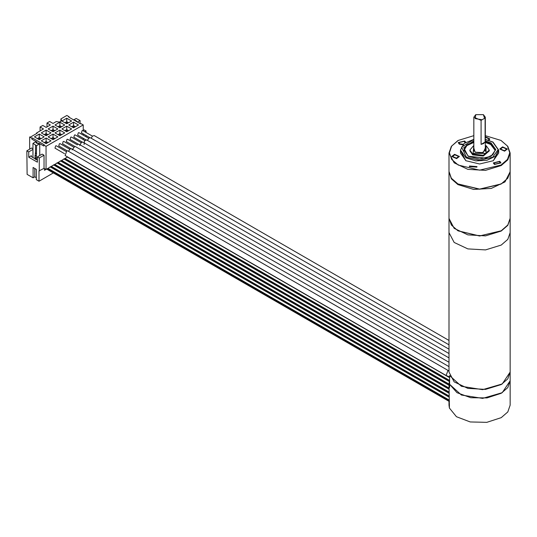 <?xml version="1.0" encoding="UTF-8"?>
<svg xmlns="http://www.w3.org/2000/svg" width="537" height="537" viewBox="0 0 537 537"><rect width="100%" height="100%" fill="white"/><g stroke="black" fill="none" stroke-linecap="round" stroke-linejoin="round"><path stroke-width="0.81" d="M449.013 218.425L454.161 228.386L467.881 234.884L485.542 235.891L501.196 231.064L507.821 225.332L510.15 218.579L510.15 232.622L507.821 239.374L501.196 245.1L485.542 249.933L467.881 248.926L454.161 242.429L449.013 232.622L454.161 242.429L467.881 248.926L485.542 249.933L501.196 245.1L507.821 239.374L510.15 232.622L510.15 380.827L502.236 392.675L482.595 398.387L461.397 395.01L449.603 384.291L449.603 387.412L449.013 383.948L449.603 380.478L65.058 158.462M449.013 383.948L449.415 408.026L456.423 416.685L470.217 421.961L486.764 422.317L501.196 417.645L507.821 411.919L510.15 405.16L510.15 380.827L507.821 387.58L501.196 393.306L487.019 397.944L470.727 397.716L456.953 392.695L449.603 384.291L449.603 375.558L461.397 386.278L482.595 389.654L502.236 383.935L510.15 372.087L507.821 378.84L501.196 384.566L485.542 389.399L467.881 388.392L454.161 381.894L449.013 372.087L449.013 218.579M87.363 140.372L89.082 137.962L90.471 137.794L449.013 344.801M84.014 144.614L84.504 140.835L86.685 139.982L449.013 349.164M86.027 139.868L77.657 135.035L78.321 132.78L78.993 132.713L88.645 138.291M82.248 142.05L73.871 137.217L74.542 134.968L75.207 134.901L84.859 140.472M89.82 137.687L81.436 132.847L82.107 130.598L82.779 130.531L92.424 136.103M91.142 138.19L92.478 136.056L94.244 135.613L449.013 340.431M78.462 144.238L70.092 139.398L70.756 137.15L71.428 137.083L81.08 142.654M79.677 145.574L81.416 142.392L82.906 142.164L449.013 353.534M449.013 366.637L71.555 148.722L70.266 148.823L68.447 151.293M449.013 362.274L75.341 146.534L74.851 146.406L72.112 149.883M69.729 149.205L60.077 143.634L59.412 143.701L58.741 145.95L67.118 150.79M73.509 147.024L63.863 141.453L63.191 141.52L62.527 143.768L70.904 148.608M65.95 151.394L56.298 145.822L55.626 145.889L54.955 148.138L64.608 153.71M66.87 150.843L65.091 155.529L446.086 375.491L447.865 370.805L448.764 370.872L67.776 150.904L66.87 150.843M77.294 144.842L67.642 139.271L66.977 139.331L66.306 141.587L74.683 146.42M449.013 357.904L79.12 144.352L77.939 144.399M53.687 165.027L50.324 166.967M57.117 163.047L53.754 164.987M60.547 161.06L57.184 163.006M63.984 159.08L60.614 161.026M67.414 157.099L64.051 159.046M32.985 148.816L31.629 148.037L26.85 150.803L27.119 174.357L33.066 177.787L33.066 167.49L36.308 169.363L36.308 179.66L39.006 181.224L53.378 172.927M39.006 181.224L39.006 170.927L44.061 168.323L46.021 169.45L46.021 146.359L43.792 145.077L43.792 145.99L38.523 142.949L38.523 143.439M50.256 167.007L46.021 169.45M50.438 166.9L449.013 397.011M46.685 169.068L449.415 401.575M47.008 168.88L449.415 401.206M83.201 130.78L83.201 124.899L46.021 146.359M83.201 139.513L83.201 138.237M83.201 135.143L83.201 133.867M39.738 143.829L36.603 145.634L32.985 143.359L35.959 141.64L36.899 142.191L35.959 142.735L37.845 143.829L38.792 143.278L39.738 143.829L39.738 155.529M35.254 158.865L31.361 156.623L31.361 155.683L28.743 157.2L37.389 162.187L37.389 156.885L42.168 154.126L44.061 155.213L44.061 168.323M35.408 157.583L35.254 158.348L36.496 159.583M36.335 158.972L36.603 145.634M32.985 143.359L32.985 157.556M35.523 145.01L35.523 152.971L34.986 157.334L36.066 157.959M35.254 158.348L35.254 159.053L36.335 159.677M35.523 152.971L36.603 153.595M35.254 153.126L36.335 153.75M35.254 155.307L36.335 155.931M34.986 155.468L36.066 156.086M37.389 160.1L36.764 159.737M44.061 155.213L39.282 157.979L39.282 171.081M37.389 156.885L39.282 157.979M26.85 150.803L28.743 151.89L28.743 157.2M36.308 177.713L34.751 176.814L33.066 177.787M86.027 136.774L86.027 135.499M86.027 132.411L86.027 130.988L84.799 131.699M83.201 130.437L84.134 129.894L86.027 130.988M45.981 169.43L44.511 170.276L44.511 168.578M69.085 117.274L69.085 116.744L68.622 117.012L80.516 123.872L80.973 123.611L83.201 124.899M73.623 119.899L76.106 118.462L78.973 119.926L80.053 120.55L77.409 122.08M76.462 121.537L76.919 121.268L75.026 120.181L74.569 120.442M80.053 123.611L80.053 120.55M43.792 145.077L44.249 144.809L32.361 137.949L31.905 138.21L29.676 136.922L30.347 137.157L37.107 133.257L36.563 132.948L43.47 128.961L40.087 127.007L42.792 125.45L46.169 127.403L50.357 124.98L46.981 123.033L49.679 121.469L53.062 123.423L56.264 121.577L59.406 122.127L61.815 120.738L60.856 118.919L66.856 115.455L69.085 116.744M75.026 120.181L75.026 120.704M39.282 139.66L34.415 136.854L39.282 134.049L44.141 136.854L39.282 139.66M46.142 135.7L41.282 132.894L46.142 130.082L51.008 132.894L46.142 135.7M53.009 131.74L48.142 128.927L53.009 126.121L57.868 128.927L53.009 131.74M59.869 127.772L55.002 124.967L59.869 122.161L64.735 124.967L59.869 127.772M66.736 123.812L61.869 121.006L66.736 118.194L71.596 121.006L66.736 123.812M46.142 143.627L41.282 140.815L46.142 138.009L51.008 140.815L46.142 143.627M53.009 139.66L48.142 136.854L53.009 134.049L57.868 136.854L53.009 139.66M59.869 135.7L55.002 132.894L59.869 130.082L64.735 132.894L59.869 135.7M66.736 131.74L61.869 128.927L66.736 126.121L71.596 128.927L66.736 131.74M73.596 127.772L68.729 124.967L73.596 122.161L78.462 124.967L73.596 127.772M36.563 132.948L36.415 133.653M29.676 149.172L29.676 136.922M60.856 121.295L60.856 118.919M32.361 137.949L31.905 139.13L31.905 138.21M31.905 139.13L37.174 142.171L36.771 143.204M36.899 142.191L36.899 142.869M32.985 149.44L28.743 151.89M38.281 143.58L38.523 142.949M46.981 126.933L46.981 123.033M40.087 130.907L40.087 127.007M39.282 134.049L39.282 137.559L41.101 138.606M37.456 138.606L39.282 137.559M37.617 138.7L39.282 137.74L40.94 138.7M38.698 139.325L39.282 138.989L39.282 137.74M39.282 138.989L39.859 139.325M46.142 130.082L46.142 133.592L47.968 134.646M44.316 134.646L46.142 133.592M44.484 134.74L46.142 133.78L47.806 134.74M45.564 135.364L46.142 135.029L46.142 133.78M46.142 135.029L46.726 135.364M53.009 126.121L53.009 129.632L54.828 130.686M51.183 130.686L53.009 129.632M51.344 130.78L53.009 129.82L54.667 130.78M52.425 131.404L53.009 131.068L53.009 129.82M53.009 131.068L53.586 131.404M59.869 122.161L59.869 125.671L61.695 126.719M58.043 126.719L59.869 125.671M58.204 126.813L59.869 125.853L61.533 126.813M59.292 127.437L59.869 127.101L59.869 125.853M59.869 127.101L60.453 127.437M66.736 118.194L66.736 121.704L68.555 122.758M64.91 122.758L66.736 121.704M65.071 122.852L66.736 121.892L68.394 122.852M66.152 123.476L66.736 123.141L66.736 121.892M66.736 123.141L67.313 123.476M46.142 138.009L46.142 141.52L47.968 142.573M44.316 142.573L46.142 141.52M44.484 142.667L46.142 141.708L47.806 142.667M45.564 143.292L46.142 142.956L46.142 141.708M46.142 142.956L46.726 143.292M53.009 134.049L53.009 137.559L54.828 138.606M51.183 138.606L53.009 137.559M51.344 138.7L53.009 137.74L54.667 138.7M52.425 139.325L53.009 138.989L53.009 137.74M53.009 138.989L53.586 139.325M59.869 130.082L59.869 133.592L61.695 134.646M58.043 134.646L59.869 133.592M58.204 134.74L59.869 133.78L61.533 134.74M59.292 135.364L59.869 135.029L59.869 133.78M59.869 135.029L60.453 135.364M66.736 126.121L66.736 129.632L68.555 130.686M64.91 130.686L66.736 129.632M65.071 130.78L66.736 129.82L68.394 130.78M66.152 131.404L66.736 131.068L66.736 129.82M66.736 131.068L67.313 131.404M73.596 122.161L73.596 125.671L75.422 126.719M71.77 126.719L73.596 125.671M71.931 126.813L73.596 125.853L75.261 126.813M73.012 127.437L73.596 127.101L73.596 125.853M73.596 127.101L74.18 127.437M34.751 168.47L34.751 176.814M67.595 156.992L449.603 377.545M64.165 158.972L449.341 381.351M60.735 160.959L449.013 385.123M57.305 162.939L449.013 389.09M53.875 164.919L449.013 393.05M449.013 401.347L449.013 405.16L449.415 408.026L449.415 404.791M449.315 404.851L449.415 403.858M449.013 401.421L449.315 403.911M473.849 139.338L464.163 143.413L460.471 150.098L466.069 157.898L475.849 160.912L486.891 160.288L495.463 156.227L498.685 150.098L498.685 153.058L493.221 160.785M465.935 160.785L460.471 153.058L460.471 150.098M498.685 150.528L493.362 160.704L479.581 164L465.801 160.704L460.471 150.528M485.314 135.633L500.927 140.425L507.472 146.077L509.767 152.75L507.472 159.415L500.927 165.074L479.581 170.175L458.236 165.074L451.691 159.415L449.388 152.75L451.691 146.077L458.236 140.425L473.849 135.633M499.303 161.637L494.087 162.886L494.98 164.134L500.202 162.886L499.303 161.637M502.78 147.333L500.518 149.038L504.364 150.743L506.626 149.038L502.78 147.333M488.308 140.056L489.066 138.895L485.314 137.177M465.062 142.741L464.176 141.359L458.96 142.607L459.853 143.856L463.243 144.225M456.376 158.167L458.645 156.462L454.799 154.757L452.53 156.462L456.376 158.167M476.104 167.054L476.205 166.598L470.197 166.141L470.097 166.598L476.104 167.054M501.061 140.499L507.821 146.306L510.15 153.058L507.821 159.811L501.196 165.537L485.542 170.37L467.881 169.363L454.161 162.865L449.013 153.058L451.335 146.306L457.96 140.58M510.15 153.058L510.15 171.471L507.821 178.224L501.196 183.949L479.581 189.118L457.96 183.949L451.335 178.224L449.013 171.471L449.013 153.058M500.927 184.104L479.581 189.212L458.101 184.023M494.443 164.45L493.322 162.886L499.846 161.328L500.967 162.886L494.443 164.45M504.558 151.166L499.752 149.038L502.585 146.903L507.391 149.038L504.558 151.166M485.314 136.727L489.831 138.895L488.992 140.271M462.706 144.775L459.316 144.164L458.195 142.607L464.72 141.05L465.794 142.271M454.597 154.327L459.41 156.462L456.578 158.59L451.765 156.462L454.597 154.327M469.459 166.027L476.97 166.598L476.843 167.168L469.331 166.598L469.459 166.027M495.235 150.481L490.657 144.48L485.314 142.459M473.849 142.459L466.828 145.621L463.928 150.481M489.288 150.877L483.293 156.052L472.714 154.837L469.875 150.877L469.875 150.098L472.714 154.059L483.293 155.274L489.288 150.098L489.288 150.877M485.112 142.063L481.071 144.399L483.636 143.54L485.112 142.063L485.112 118.039L481.071 120.375L473.849 117.18L475.668 114.764M484.495 118.086L483.36 114.683L475.795 114.683L475.151 118.596L481.689 119.704M481.071 144.399L481.071 120.375M483.495 114.764L485.314 117.18L485.112 118.039M457.96 183.949L479.675 189.212L501.061 184.023M449.013 171.78L451.335 178.848L457.96 184.574L473.614 189.4L491.281 188.4L504.995 181.895L510.143 171.78M510.15 172.095L510.15 218.27L507.821 225.023L501.196 230.749L479.581 235.918L457.96 230.749L451.335 225.023L449.013 218.27L449.013 172.095M458.236 230.903L479.581 236.012L501.196 230.749M50.995 166.577L449.013 396.366M47.565 168.558L449.321 400.515M47.9 168.37L449.221 400.072M31.361 155.683L31.361 156.623M64.722 158.65L449.496 380.8M61.627 160.442L449.013 384.096M61.292 160.637L449.013 384.479M58.191 162.422L449.013 388.056M57.862 162.617L449.013 388.446M54.761 164.403L449.013 392.023M54.432 164.597L449.013 392.406M51.33 166.383L449.013 395.984M473.849 139.452L461.558 147.131L466.472 157.193L479.581 160.328L492.684 157.193L498.114 149.628L492.684 142.063L485.314 139.452M485.314 140.855L491.066 142.996L495.819 149.628L491.066 156.26L479.581 159.006L468.096 156.26L463.706 147.648L473.849 140.855M485.314 141.674L490.657 143.701L495.248 150.098L492.798 154.79L485.777 158.173L468.385 156.227L463.914 150.098L466.633 145.003L473.849 141.674M473.849 145.52L473.124 153.354L486.039 153.354L486.039 145.896L485.314 145.52M485.314 148.111L483.179 152.615L475.124 152.199L473.849 148.111M449.603 376.994L446.086 375.491M50.048 166.812L449.013 397.145M67.206 156.905L449.603 377.679M63.775 158.885L449.308 381.471M60.345 160.865L449.1 385.311M56.909 162.845L449.013 389.224M53.478 164.825L449.013 393.185M498.685 150.098L492.973 142.03L485.314 139.338M489.288 150.098L486.327 145.869L485.314 145.359M473.849 145.359L469.875 150.098M485.314 150.098L482.132 152.83L475.406 152.172L473.849 150.098M473.849 151.145L473.849 117.18M485.314 151.145L485.314 117.18"/></g></svg>
